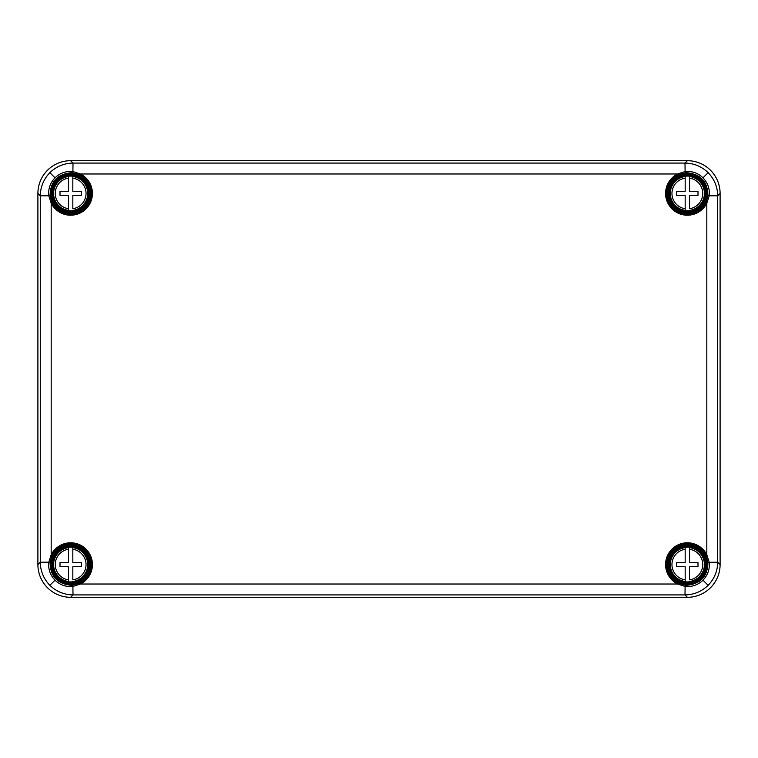 <?xml version="1.0" encoding="UTF-8"?>
<svg xmlns="http://www.w3.org/2000/svg" width="758" height="758" viewBox="0 0 758 758"><rect width="100%" height="100%" fill="white"/><g stroke="black" fill="none" stroke-linecap="round" stroke-linejoin="round"><path stroke-width="1.14" d="M72.825 581.784A17.368 17.368 0 0 1 68.466 581.784L68.466 566.738L60.005 566.472L60.005 562.644L68.466 562.379L68.466 547.333A17.368 17.368 0 0 1 72.825 547.333L72.825 562.379L81.286 562.644L81.286 566.472L72.825 566.738L72.825 579.842A15.444 15.444 0 0 0 72.825 549.275L72.825 547.333M70.646 546.821A17.737 17.737 0 0 0 55.287 573.427A17.737 17.737 0 0 0 86.005 573.427A17.737 17.737 0 0 0 70.646 546.821M68.466 547.333L68.466 549.275A15.444 15.444 0 0 0 68.466 579.842L68.466 581.784M72.825 210.667A17.368 17.368 0 0 1 68.466 210.667L68.466 195.621L60.005 195.356L60.005 191.528L68.466 191.262L68.466 176.216A17.368 17.368 0 0 1 72.825 176.216L72.825 191.262L81.286 191.528L81.286 195.356L72.825 195.621L72.825 208.725A15.444 15.444 0 0 0 72.825 178.158L72.825 176.216M70.646 175.704A17.737 17.737 0 0 0 55.287 202.31A17.737 17.737 0 0 0 86.005 202.31A17.737 17.737 0 0 0 70.646 175.704M68.466 176.216L68.466 178.158A15.444 15.444 0 0 0 68.466 208.725L68.466 210.667M689.534 581.784A17.368 17.368 0 0 1 685.175 581.784L685.175 566.738L676.714 566.472L676.714 562.644L685.175 562.379L685.175 547.333A17.368 17.368 0 0 1 689.534 547.333L689.534 562.379L697.995 562.644L697.995 566.472L689.534 566.738L689.534 579.842A15.444 15.444 0 0 0 689.534 549.275L689.534 547.333M687.354 546.821A17.737 17.737 0 0 0 671.995 573.427A17.737 17.737 0 0 0 702.713 573.427A17.737 17.737 0 0 0 687.354 546.821M685.175 547.333L685.175 549.275A15.444 15.444 0 0 0 685.175 579.842L685.175 581.784M689.534 210.667A17.368 17.368 0 0 1 685.175 210.667L685.175 195.621L676.714 195.356L676.714 191.528L685.175 191.262L685.175 176.216A17.368 17.368 0 0 1 689.534 176.216L689.534 191.262L697.995 191.528L697.995 195.356L689.534 195.621L689.534 208.725A15.444 15.444 0 0 0 689.534 178.158L689.534 176.216M687.354 175.704A17.737 17.737 0 0 0 671.995 202.31A17.737 17.737 0 0 0 702.713 202.31A17.737 17.737 0 0 0 687.354 175.704M685.175 176.216L685.175 178.158A15.444 15.444 0 0 0 685.175 208.725L685.175 210.667M50.104 195.678L48.777 195.801C48.114 188.846 50.189 182.858 55.021 177.817C60.053 172.985 66.041 170.91 73.005 171.573L80.405 173.98L79.922 174.956L72.882 172.9A20.854 20.845 -87 0 0 70.646 172.777C57.058 174.368 50.208 181.996 50.104 195.678L52.16 202.718L51.184 203.201L48.777 195.801L40.278 195.801C40.468 186.838 43.661 179.125 49.867 172.663C56.338 166.457 64.051 163.254 73.005 163.074L684.995 163.074C693.958 163.264 701.671 166.457 708.133 172.663C714.339 179.134 717.542 186.847 717.722 195.801L709.223 195.801L706.816 203.201A21.774 21.774 0 0 1 671.958 208.838A21.774 21.774 0 0 1 677.595 173.98L678.078 174.956A20.684 20.684 0 0 0 672.734 208.062A20.684 20.684 0 0 0 705.84 202.718L706.816 203.201L706.816 554.799L709.223 562.199C709.886 569.154 707.811 575.142 702.979 580.183C697.947 585.015 691.959 587.09 684.995 586.427L677.595 584.02A21.774 21.774 0 0 1 671.958 549.162A21.774 21.774 0 0 1 706.816 554.799L705.84 555.282A20.684 20.684 0 0 0 667.23 559.792A20.684 20.684 0 0 0 678.078 583.044L685.118 585.1A20.854 20.845 93 0 0 687.354 585.223C700.942 583.632 707.792 576.004 707.896 562.322L705.84 555.282M705.84 202.718L707.896 195.678C707.783 181.986 700.932 174.349 687.354 172.777A20.665 20.655 87.6 0 0 685.118 172.9L678.078 174.956M50.104 562.322L48.777 562.199L51.184 554.799L52.16 555.282L50.104 562.322C50.218 576.014 57.068 583.651 70.646 585.223A20.665 20.655 -92.4 0 0 72.882 585.1L79.922 583.044L80.405 584.02L73.005 586.427C66.05 587.09 60.062 585.015 55.021 580.183C50.189 575.151 48.114 569.163 48.777 562.199L40.278 562.199L40.278 195.801L37.9 193.423L37.9 564.577L40.278 562.199C40.458 571.153 43.661 578.866 49.867 585.337L55.021 580.183M707.896 562.322L717.722 562.199L720.1 564.577L720.1 193.423L717.722 195.801L717.722 562.199C717.532 571.162 714.339 578.875 708.133 585.337C701.662 591.543 693.949 594.746 684.995 594.926L685.118 585.1M72.882 172.9L73.005 163.074L70.627 160.696A32.784 32.746 -135 0 0 37.9 193.423M678.078 583.044L677.595 584.02L80.405 584.02A21.774 21.774 0 0 0 86.042 549.162A21.774 21.774 0 0 0 51.184 554.799L51.184 203.201A21.774 21.774 0 0 0 86.042 208.838A21.774 21.774 0 0 0 80.405 173.98L677.595 173.98L684.995 171.573C691.95 170.91 697.938 172.985 702.979 177.817C707.811 182.849 709.886 188.837 709.223 195.801L707.896 195.678M720.1 564.577A32.784 32.746 -135 0 1 687.373 597.304L684.995 594.926L73.005 594.926C64.042 594.736 56.329 591.543 49.867 585.337M72.882 585.1L73.005 594.926L70.627 597.304L687.373 597.304M70.627 597.304A32.784 32.746 -45 0 1 37.9 564.577M685.118 172.9L684.995 163.074L687.373 160.696L70.627 160.696M687.373 160.696A32.784 32.746 -45 0 1 720.1 193.423M72.825 547.627A17.074 17.074 0 0 1 72.825 581.49M68.466 581.49A17.074 17.074 0 0 1 68.466 547.627M72.825 176.51A17.074 17.074 0 0 1 72.825 210.373M68.466 210.373A17.074 17.074 0 0 1 68.466 176.51M689.534 547.627A17.074 17.074 0 0 1 689.534 581.49M685.175 581.49A17.074 17.074 0 0 1 685.175 547.627M689.534 176.51A17.074 17.074 0 0 1 689.534 210.373M685.175 210.373A17.074 17.074 0 0 1 685.175 176.51M52.16 202.718A20.684 20.684 0 0 0 85.266 208.062A20.684 20.684 0 0 0 79.922 174.956M70.646 173.734A19.708 19.708 0 0 1 87.71 203.296A19.708 19.708 0 0 1 53.581 203.296A19.708 19.708 0 0 1 70.646 173.734M70.646 174.823A18.618 18.618 0 0 0 54.519 202.746A18.618 18.618 0 0 0 86.772 202.746A18.618 18.618 0 0 0 70.646 174.823M687.354 173.734A19.708 19.708 0 0 1 704.419 203.296A19.708 19.708 0 0 1 670.29 203.296A19.708 19.708 0 0 1 687.354 173.734M687.354 174.823A18.618 18.618 0 0 0 671.228 202.746A18.618 18.618 0 0 0 703.481 202.746A18.618 18.618 0 0 0 687.354 174.823M687.354 544.85A19.708 19.708 0 0 1 704.419 574.412A19.708 19.708 0 0 1 670.29 574.412A19.708 19.708 0 0 1 687.354 544.85M687.354 545.94A18.618 18.618 0 0 0 671.228 573.863A18.618 18.618 0 0 0 703.481 573.863A18.618 18.618 0 0 0 687.354 545.94M70.646 544.85A19.708 19.708 0 0 1 87.71 574.412A19.708 19.708 0 0 1 53.581 574.412A19.708 19.708 0 0 1 70.646 544.85M70.646 545.94A18.618 18.618 0 0 0 54.519 573.863A18.618 18.618 0 0 0 86.772 573.863A18.618 18.618 0 0 0 70.646 545.94M79.922 583.044A20.684 20.684 0 0 0 70.646 543.874A20.684 20.684 0 0 0 52.16 555.282M708.133 585.337L702.979 580.183M49.867 172.663L55.021 177.817M708.133 172.663L702.979 177.817"/></g></svg>
